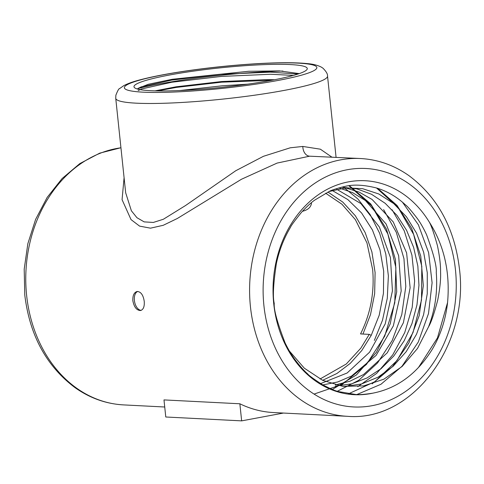 <?xml version="1.0" encoding="UTF-8"?>
<svg xmlns="http://www.w3.org/2000/svg" width="484" height="484" viewBox="0 0 484 484"><rect width="100%" height="100%" fill="white"/><g stroke="black" fill="none" stroke-linecap="round" stroke-linejoin="round"><path stroke-width="0.73" d="M138.206 90.593L141.425 88.995L171.826 82.232L221.158 76.436L270.623 74.258L293.401 75.425M138 88.469L141.201 86.884L171.602 80.12L220.934 74.324L270.399 72.14L297.926 74.064M179.667 90.55L222.144 85.801L247.814 84.155M155.013 90.871L176.122 86.793L221.642 81.536L267.283 79.612L274.513 79.745M157.518 90.925L176.194 87.429L221.708 82.171L271.572 80.308M137.535 89.05L138.2 88.3L148.292 84.289L172.292 79.267L248.601 71.275L279.383 70.9L299.287 73.604M163.985 399.911L165.776 416.996L241.649 420.868L239.858 403.777L163.985 399.911M283.467 413.052L241.649 420.868M124.085 177.719L122.065 199.662L131.025 219.591L139.58 226.113L150.506 228.17L163.241 225.296L177.332 218.484L241.443 179.268L277.12 163.078L309.627 156.181L360.562 158.528A129.059 104.332 -87.1 0 0 250.452 306.765A129.059 104.332 -87.1 0 0 347.421 416.313L273.448 412.543A129.059 104.332 -87.1 0 1 239.858 403.777M137.698 291.441A9.68 5.596 -100.6 0 0 134.401 300.479A9.68 5.596 -100.6 0 0 141.201 310.341M115.743 98.337L115.864 95.239C117.612 90.732 118.882 88.493 119.675 88.524L123.759 85.668C127.703 83.593 133.027 81.681 139.737 79.927C151.438 76.811 166.532 73.877 185.021 71.124C208.102 67.736 231.267 65.31 254.511 63.84C277.701 62.418 295.543 62.363 308.03 63.676C313.057 64.088 317.431 65.201 321.158 67.022L322.913 68.153C326.234 71.481 327.771 74.125 327.529 76.079A106.474 11.943 174 0 1 284.229 90.399A106.474 11.943 174 0 1 174.307 102.862A106.474 11.943 174 0 1 115.743 98.337L125.671 192.771L131.382 210.776L136.936 217.703L144.178 221.884L153.349 222.44L163.374 219.252L185.578 205.506L235.738 170.749L263.435 156.302L290.267 147.795L302.815 146.446L320.378 149.193L331.77 157.058M322.64 380.303L336.997 373.436L350.247 363.381L361.844 350.44L371.24 335.339L369.268 334.371L360.544 333.93C370.526 313.886 374.574 292.481 372.674 269.715L366.975 242.95L355.401 219.669L341.922 204.2L325.641 193.213M320.045 379.008L346.278 364.01L360.834 348.159L369.268 334.371M362.946 334.051L370.496 314.648L374.652 293.715L375.1 272.546L371.9 251.934L365.154 232.58L355.353 215.791L342.775 202.094L327.952 192.057M428.812 221.303C444.034 244.886 450.283 271.966 447.567 302.548C445.667 319.567 440.609 335.085 432.4 349.109C417.166 373.678 397.31 388.362 372.825 393.165C364.567 394.454 358.807 394.884 355.552 394.46L338.522 391.586C335.708 391.078 330.33 388.767 322.374 384.653C313.402 378.797 308.526 375.233 307.745 373.95C304.242 370.98 300.038 366.267 295.125 359.818C291.912 355.589 288.579 349.968 285.124 342.95C277.332 322.767 273.696 309.572 274.228 303.359C272.619 296.916 273.345 283.588 276.412 263.363C279.274 250.161 283.993 238.098 290.575 227.171C290.878 225.943 294.532 220.976 301.526 212.27C306.747 206.644 311.115 202.608 314.612 200.17L329.253 191.452C330.971 190.291 336.192 188.615 344.923 186.425C353.477 184.265 364.131 184.815 376.897 188.088C387.448 191.337 397.013 196.976 405.604 204.998C407.467 206.299 411.37 210.794 417.305 218.49C420.293 222.543 423.373 227.94 426.555 234.686C433.61 253.882 436.84 266.472 436.259 272.462C437.754 291.326 435.201 309.409 428.6 326.706C431.159 322.459 434.196 313.578 437.724 300.08C439.956 288.512 440.906 279.183 440.567 272.087C440.688 265.147 439.641 256.308 437.415 245.569C433.749 232.435 430.881 224.346 428.812 221.303A107.121 86.594 -87.1 0 0 319.494 193.951A107.121 86.594 -87.1 0 0 277.35 323.318A107.121 86.594 -87.1 0 0 372.825 393.165M428.6 326.706L417.517 348.432L402.192 366.4L383.963 379.147L363.684 385.899L342.745 386.347L322.665 380.309L304.315 368.179L289.353 350.979M329.096 191.525L345.854 187.852L362.643 188.693L378.754 193.963L393.698 203.558L406.451 216.808L416.573 233.221L423.657 252.279L427.275 272.716L427.245 293.758L423.567 314.757L416.512 334.262L406.215 351.65L393.123 366.291L378.083 377.169L361.451 384.012L343.973 386.504M341.42 187.205L356.787 188.833L371.506 194.259L385.185 203.304L397.013 215.41L406.572 230.269L413.657 247.475L417.843 266.006L418.956 285.276L416.978 304.811L411.963 323.608L404.2 340.748L393.764 356.036L381.114 368.669L366.975 377.986L351.535 383.891L335.424 386.057M345.564 187.877L359.158 192.106L372.045 199.426L393.262 221.95L406.608 252.884L410.129 287.756L403.39 322.743L387.267 352.806L363.569 374.531L349.944 381.217L335.394 384.919M338.927 187.871L352.558 192.62L365.347 200.479L386.093 223.977L398.659 255.709L401.194 290.993L393.323 325.907L376.086 355.413L351.578 376.026L337.584 382.003L322.816 384.907M336.719 189.274L360.889 203.576L379.396 227.05L390.425 257.536L392.433 290.872L385.216 323.887L369.57 352.207L347.137 372.995L320.596 383.6M331.921 190.309L347.869 199.596L361.584 212.99L372.414 229.954L379.982 249.835L383.697 271.246L383.437 293.364L379.208 315.229L371.24 335.339M314.055 394.085L342.212 384.417L366.473 364.404L384.665 336.247L394.775 302.784L395.87 267.495L387.872 234.008L371.688 205.851L348.934 185.771M348.571 393.788L374.664 381.785L396.922 360.634L412.991 332.599L421.516 300.044L421.8 266.309L413.639 234.431L398.12 207.485L376.51 187.974M418.478 367.525L437.469 337.892L447.567 302.548M402.452 202.191L418.376 224.8L428.618 252.618L432.097 282.783L428.497 313.571L418.297 342.013L401.992 366.291L380.993 384.254L356.968 394.508M377.635 188.318L397.007 205.41L411.696 228.448L420.753 256.096L423.312 285.614L419.198 315.61L408.792 343.102L392.639 366.509L372.135 383.891M392.076 209.735L404.231 230.777L411.932 255.177L414.625 281.035L412.186 307.479L404.745 332.556L392.76 354.851L376.661 373.388L357.791 386.674M383.612 209.59L396.329 232.362L403.959 258.674L405.804 286.492L401.781 314.6L392.215 340.494L377.562 362.927L358.819 380.255L337.396 391.241M349.406 185.711L370.684 203.897L386.438 229.12L395.44 259.509L396.711 291.822L390.207 323.905L376.473 352.213L356.442 374.912L332.333 389.451M343.138 186.8L357.912 199.015L370.151 214.575L379.631 233.234L385.802 254.076L388.374 275.928L387.279 298.313L382.487 320.263L374.35 340.409M271.845 80.253A87.114 9.771 174 0 1 134.661 87.792A87.114 9.771 174 0 1 219.609 67.923A87.114 9.771 174 0 1 306.832 69.696A87.114 9.771 174 0 1 271.845 80.253M302.397 211.296C307.763 210.026 310.795 207.382 311.484 203.359M144.232 301.351C144.607 306.529 143.397 309.585 140.602 310.522C136.706 310.45 134.122 307.201 132.852 300.77C132.622 295.567 134.02 292.475 137.051 291.495C140.814 291.592 143.21 294.877 144.232 301.351M309.627 156.181A9.68 6.818 88 0 1 302.815 146.446M277.538 80.544A96.794 10.86 -6 0 0 259.43 63.628A96.794 10.86 -6 0 0 124.926 88.76A96.794 10.86 -6 0 0 277.538 80.544M455.456 269.812A119.385 96.51 92.9 0 0 301.054 194.483A119.385 96.51 92.9 0 0 322.532 398.828A119.385 96.51 92.9 0 0 455.456 269.812M120.939 147.789A129.059 104.332 92.9 0 0 26.626 295.355A129.059 104.332 92.9 0 0 123.595 404.902L164.729 407.002M137.928 88.542A106.474 11.943 174 0 1 282.904 71.057M137.801 88.626L138.2 88.3M125.665 192.771L125.604 192.166M327.529 76.079L336.065 157.276M347.421 416.313C412.586 421.891 469.522 344.608 459.395 268.511C454.506 228.164 437.736 197.242 409.071 175.74C394.194 165.25 378.022 159.508 360.562 158.528M123.595 404.902C106.135 403.922 89.97 398.181 75.087 387.69C46.422 366.188 29.651 335.267 24.769 294.919L24.2 269.134L27.86 243.627L35.61 219.403L47.166 197.418L62.091 178.56L79.83 163.592L99.71 153.15L120.933 147.735"/></g></svg>
